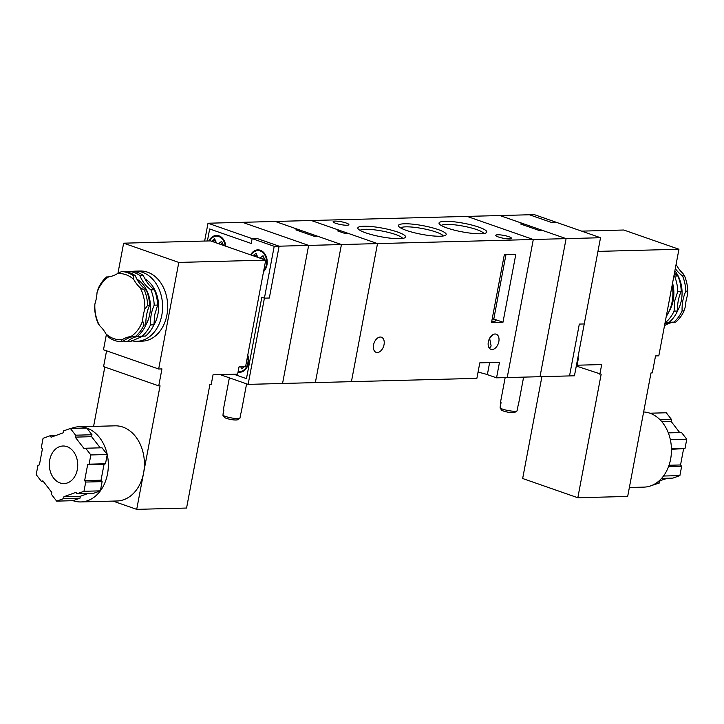 <?xml version="1.0" encoding="UTF-8"?>
<svg xmlns="http://www.w3.org/2000/svg" width="724" height="724" viewBox="0 0 724 724"><rect width="100%" height="100%" fill="white"/><g stroke="black" fill="none" stroke-linecap="round" stroke-linejoin="round"><path stroke-width="1.09" d="M600.531 237.725L584.241 323.954L579.318 324.081L569.526 375.919L540.004 376.697L566.096 238.63L499.895 215.544L529.416 214.766L551.48 222.458L556.394 222.331L600.531 237.725L566.096 238.63L540.004 376.697L507.216 377.557L533.298 239.49L507.216 377.557L496.555 377.838L499.479 362.335L479.804 362.851L476.872 378.353L351.43 381.657L377.512 243.599L311.311 220.503L467.098 216.404L533.298 239.49L467.098 216.404L499.895 215.544L523.805 223.879L520.52 223.969L538.909 230.377L542.195 230.295L566.096 238.63L377.512 243.599L351.43 381.657L315.356 382.607L341.438 244.549L308.641 245.409L242.44 222.322L275.238 221.453L299.148 229.798L295.863 229.879L314.252 236.296L317.537 236.205L341.438 244.549L275.238 221.453L311.311 220.503L340.742 230.766L337.456 230.856L344.814 233.418L348.09 233.336L377.512 243.599L341.438 244.549L315.356 382.607L248.124 384.381L220.114 374.616M340.515 231.924L340.742 230.766M643.636 411.974A37.594 28.417 88.5 0 1 649.899 413.205A37.594 28.417 88.5 0 1 670.352 439.703A37.594 28.417 88.5 0 1 663.492 476.03A37.594 28.417 88.5 0 1 644.025 487.116L629.364 487.496M576.286 366.036L601.164 374.218L577.824 497.75L627.681 496.438L651.021 372.905L652.333 372.878L655.537 355.918L658.813 355.828L678.949 249.255L597.952 251.391M599.852 374.254L601.689 364.57L577.091 365.213L578.458 357.946L577.815 357.964M678.949 249.255L623.78 230.015L581.616 231.128M577.824 497.75L522.656 478.51L541.905 376.643M577.091 365.213L576.485 365.005M660.089 419.802L671.492 419.504L666.297 412.771L649.899 413.205M671.492 419.504L671.13 421.431L661.799 421.685M671.13 421.431L679.736 432.59M670.352 439.703L686.75 439.269L681.556 432.536L668.324 432.889M686.75 439.269L685.013 448.5L671.447 448.853M685.013 448.5L671.456 449.342M683.556 449.025L680.542 464.962L669.021 465.27M680.542 464.962L681.637 466.374L668.505 466.718M681.637 466.374L679.89 475.605L663.492 476.03M679.89 475.605L672.949 478.102L661.564 478.401M667.555 478.247L658.894 481.035M659.872 481.007L659.51 482.935L656.315 483.026M659.51 482.935L651.799 485.46M668.867 311.836A30.073 22.734 -91.5 0 0 672.569 283.039M665.139 322.37L665.727 322.379A35.087 26.526 -91.5 0 0 674.071 311.112L674.723 300.867L677.8 291.383A35.087 26.526 -91.5 0 0 674.487 276.052L673.954 275.69M672.18 285.111A35.087 26.526 88.5 0 1 666.261 316.397M664.523 325.601L665.121 325.32A35.087 26.526 88.5 0 1 673.7 322.234L674.162 322.162M664.858 323.836A35.087 26.526 88.5 0 1 672.424 322.162A35.087 26.526 88.5 0 1 673.763 322.171L675.727 322.117A35.087 26.526 -91.5 0 0 684.071 310.849L685.42 306.397A35.087 26.526 88.5 0 1 687.583 294.994L687.8 291.12A35.087 26.526 -91.5 0 0 684.488 275.79L682.913 273.446A35.087 26.526 88.5 0 1 676.497 265.129L676.053 264.595M673.763 322.171A35.087 26.526 -91.5 0 0 682.108 310.904A35.087 26.526 88.5 0 1 685.836 291.175A35.087 26.526 -91.5 0 0 682.515 275.844A35.087 26.526 88.5 0 1 675.302 268.559M684.071 310.849L682.108 310.904M684.488 275.79L682.515 275.844M685.836 291.175L687.8 291.12M674.451 273.084A35.087 26.526 -91.5 0 0 677.926 275.962A35.087 26.526 88.5 0 1 681.239 291.292A35.087 26.526 -91.5 0 0 677.51 311.021A35.087 26.526 88.5 0 1 669.166 322.289L665.727 322.379M666.505 322.361A35.087 26.526 -91.5 0 0 665.103 322.542M677.8 291.383L681.239 291.292M677.51 311.021L674.071 311.112M677.926 275.962L674.487 276.052M523.579 225.037L523.805 223.879M483.804 233.526A21.801 3.928 10.7 0 0 469.206 227.417A21.801 3.928 10.7 0 0 446.446 224.395A21.801 3.928 10.7 0 0 441.269 225.49M445.07 221.336A24.308 4.38 -169.3 0 1 473.795 225.58A24.308 4.38 -169.3 0 1 486.238 232.775A24.308 4.38 -169.3 0 1 462.093 231.852A24.308 4.38 -169.3 0 1 439.278 223.906A24.308 4.38 -169.3 0 1 445.07 221.336M443.206 235.979A21.801 3.928 10.7 0 0 428.608 229.87A21.801 3.928 10.7 0 0 405.847 226.847A21.801 3.928 10.7 0 0 400.671 227.942M404.472 223.779A24.308 4.38 -169.3 0 1 433.196 228.024A24.308 4.38 -169.3 0 1 445.64 235.228A24.308 4.38 -169.3 0 1 421.495 234.304A24.308 4.38 -169.3 0 1 398.68 226.35A24.308 4.38 -169.3 0 1 404.472 223.779M402.607 238.422A21.801 3.928 10.7 0 0 388.01 232.314A21.801 3.928 10.7 0 0 365.258 229.291A21.801 3.928 10.7 0 0 360.072 230.386M363.873 226.232A24.308 4.38 -169.3 0 1 392.598 230.476A24.308 4.38 -169.3 0 1 405.042 237.671A24.308 4.38 -169.3 0 1 380.896 236.748A24.308 4.38 -169.3 0 1 358.081 228.802A24.308 4.38 -169.3 0 1 363.873 226.232M373.548 344.923A8.018 5.05 109.2 0 0 376.154 352.362A8.018 5.05 109.2 0 0 383.557 346.452A8.018 5.05 109.2 0 0 381.43 337.212A8.018 5.05 109.2 0 0 373.548 344.923M489.433 348.262L491.134 346.009L489.632 338.425L493.279 334.47M488.329 341.9A8.018 5.05 109.2 0 0 490.935 349.339A8.018 5.05 109.2 0 0 498.347 343.429A8.018 5.05 109.2 0 0 496.221 334.189A8.018 5.05 109.2 0 0 488.329 341.9M502.981 322.234L515.796 254.414L504.32 254.721L491.506 322.542L502.981 322.234L493.786 319.031A8.769 1.584 10.7 0 0 492.257 318.551M509.488 238.884A8.018 1.448 -169.3 0 1 500.673 237.653A8.018 1.448 -169.3 0 1 495.723 235.336A8.018 1.448 -169.3 0 1 503.877 235.409A8.018 1.448 -169.3 0 1 511.488 238.314A8.018 1.448 -169.3 0 1 509.488 238.884M346.896 225.227A8.018 1.448 -169.3 0 1 338.072 224.006A8.018 1.448 -169.3 0 1 333.131 221.689A8.018 1.448 -169.3 0 1 341.276 221.752A8.018 1.448 -169.3 0 1 348.887 224.666A8.018 1.448 -169.3 0 1 346.896 225.227M492.229 318.696A8.018 1.448 -169.3 0 1 495.922 320.669A8.018 1.448 -169.3 0 1 493.931 321.23A8.018 1.448 -169.3 0 1 491.759 321.157M478.03 372.236A15.032 2.706 -169.3 0 1 487.361 374.634L496.555 377.838M49.73 459.984A18.797 14.208 -91.5 0 0 64.02 483.578A18.797 14.208 -91.5 0 0 77.721 464.419A18.797 14.208 -91.5 0 0 63.024 446.002A18.797 14.208 -91.5 0 0 49.73 459.984M56.653 501.126L63.594 498.628L63.956 496.691L75.948 492.383L77.034 493.786L83.975 491.288L85.722 482.057L84.636 480.655L87.649 464.708L89.097 464.184L90.844 454.953L85.649 448.228L84.192 448.744L75.215 437.124L75.586 435.187L70.382 428.463L63.45 430.961L63.079 432.889L51.096 437.206L50.001 435.794L43.069 438.292L41.322 447.523L42.408 448.934L39.395 464.871L37.947 465.396L36.2 474.627L41.395 481.36L42.852 480.836L51.82 492.465L51.458 494.392L56.653 501.126L73.052 500.691A37.594 28.417 -91.5 0 0 80.907 501.94A37.594 28.417 -91.5 0 0 100.374 490.854A37.594 28.417 -91.5 0 0 107.243 454.527A37.594 28.417 -91.5 0 0 86.78 428.029A37.594 28.417 -91.5 0 0 78.934 426.78A37.594 28.417 -91.5 0 0 71.151 428.436M80.907 501.94L116.98 500.99A37.594 28.417 -91.5 0 0 143.578 473.034A37.594 28.417 -91.5 0 0 115.007 425.83L78.934 426.78M73.052 500.691L79.993 498.193L80.355 496.266L88.038 493.496M77.034 493.786L93.432 493.361L100.374 490.854L102.12 481.632L101.034 480.22L104.048 464.274L105.496 463.758L107.243 454.527L102.039 447.794L85.649 448.228M100.229 447.839L91.613 436.69L91.984 434.762L86.78 428.029L70.382 428.463M93.586 426.4L104.799 367.05M112.998 501.089L136.709 509.361L160.058 385.829L158.746 385.865L161.95 368.914L158.665 368.996L178.801 262.423L265.717 260.133L210.548 240.893L123.641 243.183L117.922 273.41M265.717 260.133L245.581 366.706L239.02 366.887L237.644 374.154L213.046 374.797L211.218 384.489L209.906 384.516L186.566 508.049L136.709 509.361M158.746 385.865L103.577 366.625L106.564 350.823M106.401 334.425L103.496 349.755L158.665 368.996M178.801 262.423L123.641 243.183M63.956 496.691L80.355 496.266M83.975 491.288L100.374 490.854M85.722 482.057L102.12 481.632M84.636 480.655L101.034 480.22M87.649 464.708L104.048 464.274M89.097 464.184L105.496 463.758M90.844 454.953L107.243 454.527M75.215 437.124L91.613 436.69M75.586 435.187L91.984 434.762M50.001 435.794L55.395 435.658M41.395 481.36L43.214 481.306M63.594 498.628L79.993 498.193M144.927 278.803A30.073 22.734 88.5 0 1 157.968 313.926A30.073 22.734 88.5 0 1 153.633 325.402M153.913 324.814L150.474 324.904A35.087 26.526 88.5 0 1 154.203 305.166L157.642 305.076L154.764 314.551L153.913 324.814A35.087 26.526 88.5 0 1 145.569 336.072L142.13 336.162A35.087 26.526 -91.5 0 0 150.474 324.904M147.642 305.347L144.8 309.284A33.078 25.005 -91.5 0 0 140.139 287.727L144.329 290.007A35.087 26.526 88.5 0 1 147.642 305.347L149.606 305.293A35.087 26.526 -91.5 0 0 145.886 325.022L143.913 325.076A35.087 26.526 88.5 0 1 135.569 336.343L130.917 336.515A33.078 25.005 -91.5 0 0 142.646 320.687L143.913 325.076M144.8 309.284A35.087 26.526 -91.5 0 0 142.646 320.687M142.981 336.144L130.736 341.42L127.297 341.511A35.087 26.526 88.5 0 1 140.8 336.153A35.087 26.526 88.5 0 1 142.13 336.162M154.203 305.166A35.087 26.526 -91.5 0 0 150.882 289.835A35.087 26.526 88.5 0 1 139.777 275.446A35.087 26.526 -91.5 0 0 128.121 271.382L131.56 271.292A35.087 26.526 88.5 0 1 143.216 275.355C145.995 281.591 149.696 286.378 154.321 289.745A35.087 26.526 88.5 0 1 157.642 305.076M131.632 340.714A35.087 26.526 -91.5 0 0 136.999 341.294A35.087 26.526 -91.5 0 0 161.814 315.202A35.087 26.526 -91.5 0 0 135.153 271.156A35.087 26.526 -91.5 0 0 132.691 271.373M136.999 341.294L142.076 341.167A35.087 26.526 -91.5 0 0 166.9 315.067A35.087 26.526 -91.5 0 0 140.23 271.02L135.153 271.156M109.08 337.61L105.957 333.891A33.078 25.005 -91.5 0 0 122.338 339.601L120.736 341.683A35.087 26.526 88.5 0 1 109.08 337.61M133.216 275.618L133.714 279.41A33.078 25.005 -91.5 0 0 117.324 273.699L121.56 271.554A35.087 26.526 88.5 0 1 133.216 275.618L135.189 275.572A35.087 26.526 -91.5 0 0 146.293 289.962A35.087 26.526 88.5 0 1 149.606 305.293M108.292 276.858L108.754 276.785A33.078 25.005 -91.5 0 0 97.025 292.623L98.383 288.161A35.087 26.526 88.5 0 1 106.718 276.894L107.46 276.921M133.714 279.41A35.087 26.526 -91.5 0 0 140.139 287.727M108.754 276.785A35.087 26.526 -91.5 0 0 117.324 273.699M94.871 304.026A33.078 25.005 -91.5 0 0 99.532 325.574L97.966 323.221A35.087 26.526 88.5 0 1 94.654 307.89L94.871 304.026A35.087 26.526 -91.5 0 0 97.025 292.623M105.957 333.891A35.087 26.526 -91.5 0 0 99.532 325.574M130.917 336.515A35.087 26.526 -91.5 0 0 122.338 339.601M135.153 336.334A35.087 26.526 -91.5 0 0 122.7 341.628L120.736 341.683M135.569 336.343L137.542 336.289A35.087 26.526 88.5 0 0 145.886 325.022M146.293 289.962L144.329 290.007M121.56 271.554L123.523 271.5A35.087 26.526 88.5 0 1 135.189 275.572M123.496 340.995A35.087 26.526 -91.5 0 0 127.297 341.511M128.121 271.382A35.087 26.526 88.5 0 1 127.324 272.016M154.321 289.745L150.882 289.835M139.777 275.446L143.216 275.355M208.005 223.227L242.44 222.322L308.641 245.409L282.559 383.476L308.641 245.409L279.129 246.187L257.056 238.486L252.142 238.621L251.228 243.463L209.661 228.965L207.399 240.974L209.661 228.965L251.228 243.463L252.142 238.621L208.005 223.227L204.639 241.047M298.931 230.947L299.148 229.798M229.363 377.838L223.426 409.268A9.023 1.629 10.7 0 0 223.924 409.965L222.929 415.268L224.63 417.585A7.014 1.267 -169.3 0 0 231.318 419.54A7.014 1.267 -169.3 0 0 237.499 419.775L239.943 418.191L240.938 412.888A9.023 1.629 10.7 0 0 241.155 412.617L246.594 383.847M237.499 419.802L237.499 419.775A7.014 1.267 -169.3 0 1 231.318 419.567A7.014 1.267 -169.3 0 1 224.63 417.585M223.01 414.807L223.535 409.603M239.943 418.191A9.023 1.629 -169.3 0 1 231.798 417.992A9.023 1.629 -169.3 0 1 222.929 415.268M274.206 246.314L279.129 246.187L269.328 298.017L279.129 246.187L257.056 238.486L252.142 238.621L274.206 246.314L264.414 298.152L269.328 298.017L264.414 298.152L261.835 297.247L246.459 378.634L233.879 374.245L246.459 378.634L261.835 297.247L264.414 298.152L248.124 384.381M257.952 250.604A12.027 9.095 88.5 0 1 259.464 250.006M250.658 254.884A12.027 9.095 88.5 0 1 257.816 249.852A12.027 9.095 88.5 0 1 266.722 258.088A12.027 9.095 88.5 0 1 263.536 271.663M263.762 270.459A11.276 8.525 -91.5 0 0 266.061 257.871A11.276 8.525 -91.5 0 0 257.834 250.604A11.276 8.525 -91.5 0 0 251.246 255.092M216.576 236.178A12.027 9.095 88.5 0 1 218.087 235.581M209.037 240.938A12.027 9.095 88.5 0 1 216.44 235.427A12.027 9.095 88.5 0 1 225.788 246.214M225.2 246.006A11.276 8.525 -91.5 0 0 216.458 236.178A11.276 8.525 -91.5 0 0 209.734 240.92M239.961 371.493A12.027 9.095 -91.5 0 0 241.499 372M238.042 372.046A12.027 9.095 -91.5 0 0 239.87 372.245A12.027 9.095 -91.5 0 0 247.753 355.185M238.178 371.322A11.276 8.525 -91.5 0 0 239.852 371.493A11.276 8.525 -91.5 0 0 247.527 356.389M244.232 366.742L241.662 368.824L240.775 366.833M215.471 240.676L216.277 242.893M222.476 243.119L220.766 244.459M215.336 240.784L212.051 240.875L212.34 241.517M222.73 245.146L223.218 244.766L221.653 241.291L218.576 243.698M216.494 242.974L214.648 238.848L212.051 240.875M256.848 255.11L257.654 257.328M263.853 257.554L262.142 258.884M256.703 255.21L253.427 255.301L253.717 255.952M264.106 259.572L264.595 259.192L263.029 255.726L259.952 258.124M257.871 257.4L256.024 253.282L253.427 255.301M500.139 407.503L500.664 402.3M505.162 377.611L500.556 401.974A9.023 1.629 10.7 0 0 501.062 402.671L500.058 407.974L501.759 410.291A7.014 1.267 -169.3 0 0 508.447 412.273A7.014 1.267 -169.3 0 0 514.628 412.499L517.072 410.897L518.076 405.594A9.023 1.629 10.7 0 0 518.294 405.322L523.615 377.123M517.072 410.897A9.023 1.629 -169.3 0 1 515.045 411.259A9.023 1.629 -169.3 0 1 500.058 407.974M514.628 412.481A7.014 1.267 -169.3 0 1 508.447 412.246A7.014 1.267 -169.3 0 1 501.759 410.273M579.318 324.081L584.241 323.954L574.449 375.792L569.526 375.919L579.318 324.081M534.33 214.639L556.394 222.331L551.48 222.458L529.416 214.766L534.33 214.639M677.51 310.886A30.073 22.734 -91.5 0 0 674.877 270.812M493.786 319.031L505.949 254.676M489.632 362.597L487.361 374.634M136.881 279.12A30.073 22.734 88.5 0 1 149.768 314.144A30.073 22.734 88.5 0 1 145.877 324.877M261.002 250.522L257.834 250.604M219.625 236.096L216.458 236.178M243.011 371.412L239.852 371.493"/></g></svg>
